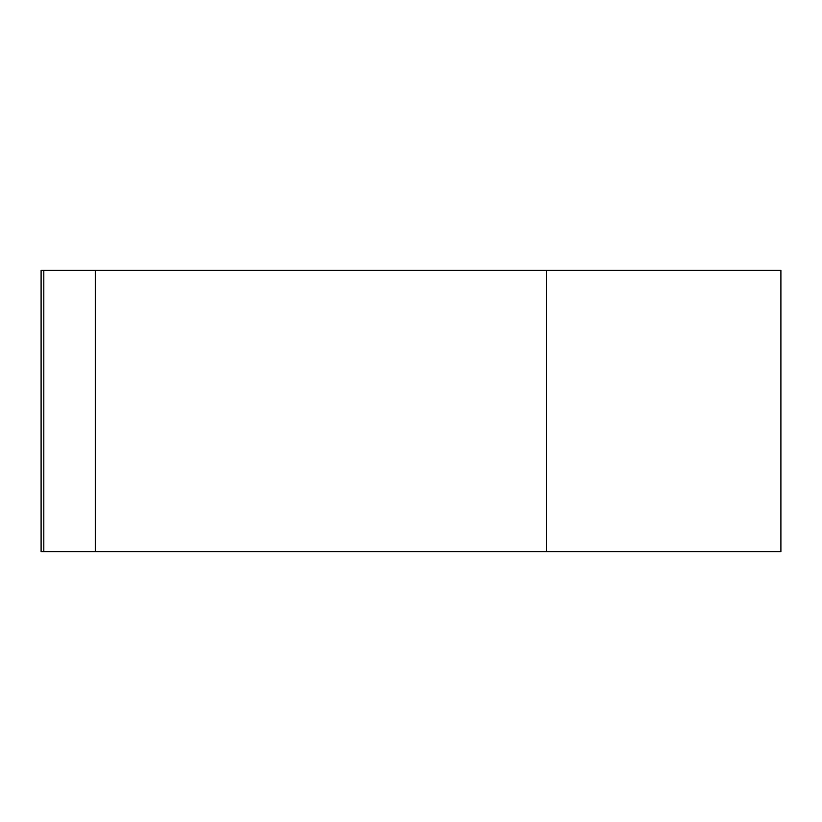 <?xml version="1.0" encoding="UTF-8"?>
<svg xmlns="http://www.w3.org/2000/svg" width="822" height="822" viewBox="0 0 822 822"><rect width="100%" height="100%" fill="white"/><g stroke="black" fill="none" stroke-linecap="round" stroke-linejoin="round"><path stroke-width="1.23" d="M43.802 551.665L43.802 270.335L41.1 270.335L41.1 551.665L95.29 551.665L95.29 270.335L43.802 270.335M546.455 270.335L546.455 551.665L780.9 551.665L780.9 270.335L95.29 270.335M546.455 551.665L95.29 551.665"/></g></svg>
